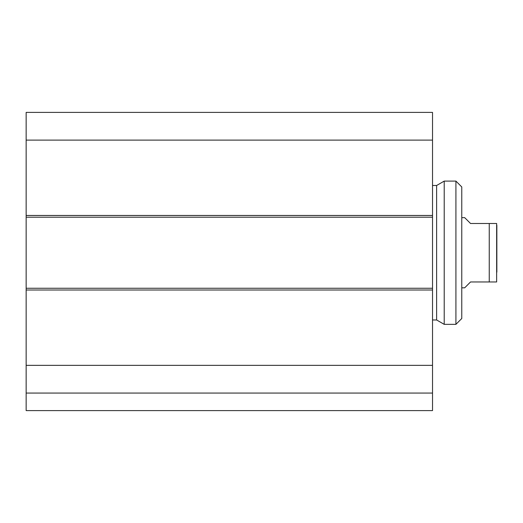 <?xml version="1.0" encoding="UTF-8"?>
<svg xmlns="http://www.w3.org/2000/svg" width="523" height="523" viewBox="0 0 523 523"><rect width="100%" height="100%" fill="white"/><g stroke="black" fill="none" stroke-linecap="round" stroke-linejoin="round"><path stroke-width="0.78" d="M26.15 393.061L26.15 410.601L432.528 410.601L432.528 288.251L26.15 288.251L26.15 393.061L432.528 393.061M26.15 288.251L26.15 217.208L432.528 217.208L432.528 112.399L26.15 112.399L26.15 217.208M432.528 217.208L432.528 288.251M26.15 365.355L432.528 365.355M26.15 140.105L432.528 140.105M26.15 112.399L432.528 112.399M461.77 287.813L464.692 287.813L470.537 281.962L496.647 281.962L489.247 281.962L489.247 223.491L470.537 223.491L464.692 217.646L461.77 217.646M489.247 223.491L496.647 223.491L489.247 223.491M496.647 281.962L496.647 223.491M496.85 225.25L496.85 272.169M444.217 181.102L444.217 324.358L455.919 324.358L455.919 181.102L444.217 181.102L436.627 185.488L436.627 319.971L444.217 324.358M432.528 185.488L436.627 185.488M455.919 324.358L461.77 318.507L461.77 186.946L455.919 181.102M432.528 215.456L26.15 215.456M26.15 290.004L432.528 290.004M432.528 319.971L436.627 319.971"/></g></svg>
